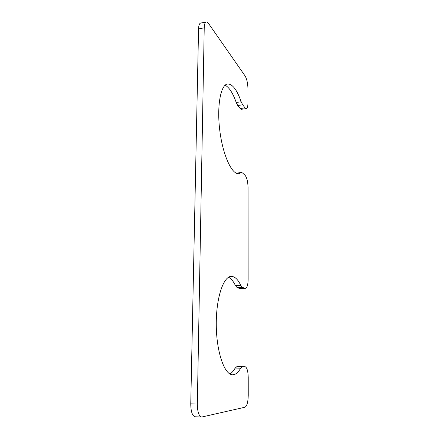 <?xml version="1.0" encoding="UTF-8"?>
<svg xmlns="http://www.w3.org/2000/svg" width="439" height="439" viewBox="0 0 439 439"><rect width="100%" height="100%" fill="white"/><g stroke="black" fill="none" stroke-linecap="round" stroke-linejoin="round"><path stroke-width="0.66" d="M242.569 172.966L245.022 175.265C246.866 177.559 247.87 181.62 248.051 187.453L248.134 279.303C248.013 284.818 247.097 287.836 245.385 288.374L242.416 287.358L240.813 285.443C237.982 279.44 234.816 276.427 231.309 276.405C223.418 276.279 215.993 297.977 216.273 325.069C216.46 352.171 224.543 375.12 232.703 374.774C235.622 374.73 238.273 372.535 240.649 368.184L242.312 366.735L245 366.669C246.965 367.339 248.04 370.939 248.227 377.469L248.244 395.352C248.068 402.108 246.97 406.064 244.951 407.227L201.655 417.05C198.889 416.26 197.451 411.936 197.336 404.083L204.228 27.816C204.344 24.282 205.018 22.329 206.248 21.972C206.978 21.846 207.762 22.378 208.596 23.563L245.055 75.881C246.822 78.938 247.788 83.196 247.958 88.651L247.969 102.792C247.925 106.337 247.371 108.274 246.301 108.603L245.044 107.846L242.657 104.8L241.176 101.771C236.989 89.819 232.461 83.887 227.594 83.981C220.625 84.645 216.647 106.403 219.862 131.058C222.99 155.719 232.033 174.766 238.761 173.663L241.549 172.527L242.569 172.966M245.385 288.374L239.743 288.483L244.989 288.308M228.582 277.256C231.112 278.535 233.405 281.328 235.474 285.635L237.109 287.54L239.743 288.483M239.634 366.598L236.84 366.664L235.139 368.107C233.532 370.966 231.776 372.909 229.877 373.946M201.655 417.05L195.146 416.765C192.326 415.974 190.861 411.667 190.756 403.847L197.336 404.083M206.248 21.972L200.639 23.075C199.377 23.443 198.686 25.391 198.56 28.919L190.756 403.847M246.301 108.603L241.461 109.284L240.177 108.532L245.044 107.846M225.114 85.221C229.185 87.323 232.889 93.073 236.22 102.49L237.735 105.508L240.177 108.532M236.144 173.142L241.549 172.527M237.109 287.54L242.416 287.358M235.474 285.635L240.813 285.443M235.139 368.107L240.649 368.184M236.84 366.664L242.312 366.735M239.557 366.598L244.967 366.669M198.56 28.919L204.228 27.816M237.735 105.508L242.657 104.8M236.22 102.49L241.176 101.771M236.325 173.224L241.033 172.741M239.595 366.598L245 366.669"/></g></svg>
